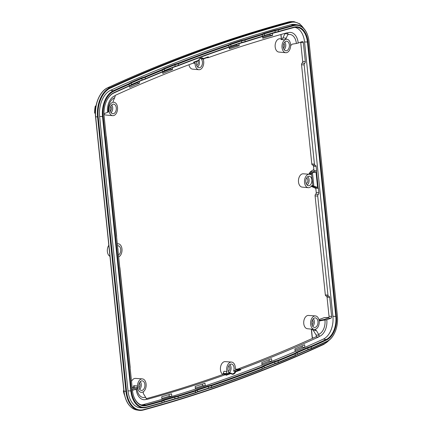 <?xml version="1.0" encoding="UTF-8"?>
<svg xmlns="http://www.w3.org/2000/svg" width="432" height="432" viewBox="0 0 432 432"><rect width="100%" height="100%" fill="white"/><g stroke="black" fill="none" stroke-linecap="round" stroke-linejoin="round"><path stroke-width="0.65" d="M308.119 349.547A2397.098 1531.192 -85.3 0 1 297.448 354.175L297.124 354.618A2397.573 1531.494 94.7 0 0 307.849 349.969L307.957 347.987L311.213 346.891L311.364 348.376L308.119 349.547M296.87 352.139L294.77 353.371L295.186 353.851L297.286 352.62A2395.494 1530.166 94.7 0 0 307.957 347.987L307.589 347.49A2395.019 1529.863 -85.3 0 1 296.87 352.139L297.448 354.175L295.018 355.774L297.124 354.618M307.849 349.969L311.094 348.797L311.364 348.376A2397.06 1531.165 -85.3 0 0 326.786 341.42L326.511 341.847A21.859 13.964 94.7 0 0 334.795 332.521A21.859 13.964 94.7 0 0 334.843 332.408M310.846 346.394L311.213 346.891A2395.532 1530.187 94.7 0 0 326.581 339.962A19.861 12.685 94.7 0 0 336.436 316.408L308.081 42.028A19.861 12.685 94.7 0 0 294.246 27.092A2395.532 1530.187 94.7 0 0 278.613 31.439L275.324 32.211A2395.494 1530.166 94.7 0 0 264.503 35.397L264.184 35.84A2395.019 1529.863 -85.3 0 1 275.054 32.638L278.338 31.865A2395.062 1529.885 -85.3 0 1 293.933 27.529A19.386 12.382 -85.3 0 1 296.212 27.238A19.386 12.382 -85.3 0 1 307.433 42.109L335.788 316.489A19.386 12.382 -85.3 0 1 326.171 339.482A2395.062 1529.885 -85.3 0 1 310.846 346.394L307.589 347.49M275.054 32.638L275.162 30.656L278.462 29.959A2397.06 1531.165 -85.3 0 1 294.149 25.591A21.384 13.662 -85.3 0 1 308.254 37.276A21.384 13.662 -85.3 0 1 309.047 41.677L337.403 316.057A21.384 13.662 -85.3 0 1 334.897 332.3A21.384 13.662 -85.3 0 1 326.786 341.42M308.227 37.163A21.859 13.964 94.7 0 0 308.194 37.044A21.859 13.964 94.7 0 0 297.556 24.872A21.859 13.964 94.7 0 0 293.776 25.099A2397.53 1531.467 94.7 0 0 278.095 29.462L278.613 31.439L278.338 31.865M311.094 348.797A2397.53 1531.467 94.7 0 0 326.511 341.847M131.128 84.996A2395.019 1529.863 -85.3 0 1 141.847 80.341L142.117 79.92A2395.494 1530.166 94.7 0 0 131.447 84.553L129.022 86.184L131.447 84.553L131.285 82.993L130.869 82.517L128.774 83.781A2397.53 1531.467 94.7 0 0 113.357 90.731A21.859 13.964 94.7 0 0 102.508 116.662L130.864 391.036A21.859 13.964 94.7 0 0 143.521 407.808A21.859 13.964 94.7 0 0 146.086 407.479A2397.53 1531.467 94.7 0 0 161.773 403.115L163.917 402.327A2397.573 1531.494 94.7 0 0 174.787 399.125L178.076 398.315A2397.53 1531.467 94.7 0 0 195.259 392.958L197.392 392.072A2397.573 1531.494 94.7 0 0 208.224 388.508L211.502 387.612A2397.53 1531.467 94.7 0 0 261.878 369.284L263.995 368.221A2397.573 1531.494 94.7 0 0 274.757 363.933L278.014 362.853A2397.53 1531.467 94.7 0 0 295.018 355.774M274.757 363.933L274.865 361.951L278.132 360.947L278.284 362.432A2397.06 1531.165 -85.3 0 0 295.337 355.331L295.186 353.846M294.77 353.371A2395.062 1529.885 -85.3 0 1 277.76 360.45L278.127 360.947A2395.532 1530.187 94.7 0 0 295.186 353.851M278.014 362.853L278.284 362.432L275.027 363.512A2397.098 1531.192 -85.3 0 1 264.319 367.778L263.995 368.221M263.741 365.742L261.63 366.881L262.046 367.362L264.157 366.223A2395.494 1530.166 94.7 0 0 274.865 361.951L274.498 361.454A2395.019 1529.863 -85.3 0 1 263.741 365.742L264.319 367.778L261.878 369.284M211.502 387.612L211.621 385.706L211.253 385.209L207.97 386.03L208.337 386.527L211.621 385.706A2395.532 1530.187 94.7 0 0 262.046 367.362L262.202 368.842A2397.06 1531.165 -85.3 0 1 211.772 387.185L208.499 388.087L208.224 388.508M277.76 360.45L274.498 361.454M261.63 366.881A2395.062 1529.885 -85.3 0 1 211.253 385.209M207.97 386.03A2395.019 1529.863 -85.3 0 1 197.138 389.599L195.01 390.555A2395.062 1529.885 -85.3 0 1 177.827 395.912L174.533 396.646A2395.019 1529.863 -85.3 0 1 163.663 399.848L161.525 400.712A2395.062 1529.885 -85.3 0 1 145.935 405.049A19.386 12.382 -85.3 0 1 142.582 405.254A19.386 12.382 -85.3 0 1 133.18 394.573M141.221 404.924A19.197 12.263 94.7 0 0 143.159 404.638A2394.873 1529.766 94.7 0 0 161.968 399.373A2394.873 1529.766 94.7 0 0 171.828 396.468A2394.873 1529.766 94.7 0 0 195.442 389.108A2394.873 1529.766 94.7 0 0 205.27 385.873A2394.873 1529.766 94.7 0 0 262.04 365.218A2394.873 1529.766 94.7 0 0 271.798 361.33A2394.873 1529.766 94.7 0 0 295.164 351.599A2394.873 1529.766 94.7 0 0 304.895 347.382A2394.873 1529.766 94.7 0 0 323.384 339.077A19.197 12.263 94.7 0 0 332.91 316.3L304.555 41.926A19.197 12.263 94.7 0 0 294.813 27.34M197.392 392.072L197.716 391.635L195.577 392.515L195.259 392.958M195.01 390.555L195.426 391.036L197.554 390.08A2395.494 1530.166 94.7 0 0 208.337 386.527L208.499 388.087A2397.098 1531.192 -85.3 0 1 197.716 391.635L197.138 389.599M174.787 399.125L174.901 397.143L178.195 396.409A2395.532 1530.187 94.7 0 0 195.426 391.036L195.577 392.515A2397.06 1531.165 -85.3 0 1 178.346 397.894L175.063 398.698A2397.098 1531.192 -85.3 0 1 164.241 401.89L161.773 403.115M178.076 398.315L178.195 396.409L177.827 395.912M163.917 402.327L164.241 401.89L163.663 399.848M161.525 400.712L161.941 401.193L164.079 400.329A2395.494 1530.166 94.7 0 0 174.901 397.143L174.533 396.646M129.346 85.741L129.341 85.741A2395.532 1530.187 94.7 0 0 113.978 92.669A19.861 12.685 94.7 0 0 106.45 101.142A19.861 12.685 94.7 0 0 104.123 116.23L132.473 390.604A19.861 12.685 94.7 0 0 133.213 394.691A19.861 12.685 94.7 0 0 146.308 405.545A2395.532 1530.187 94.7 0 0 161.941 401.198L162.097 402.678A2397.06 1531.165 -85.3 0 1 146.405 407.047A21.384 13.662 -85.3 0 1 131.506 390.96L103.156 116.581A21.384 13.662 -85.3 0 1 113.767 91.211A2397.06 1531.165 -85.3 0 1 129.19 84.262L131.285 82.993A2397.098 1531.192 -85.3 0 1 141.961 78.365L145.217 77.306L145.368 78.786L142.117 79.92L141.588 77.863A2397.573 1531.494 94.7 0 0 130.869 82.517M141.847 80.341L145.098 79.207L145.368 78.786A2395.532 1530.187 94.7 0 1 162.427 71.685L162.27 70.205L164.376 69.028L163.96 68.553L161.854 69.73A2397.53 1531.467 94.7 0 0 144.85 76.804L141.588 77.863M129.341 85.741L128.774 83.781M144.85 76.804L145.217 77.306A2397.06 1531.165 -85.3 0 1 162.27 70.205L161.854 69.73M278.095 29.462L274.795 30.159A2397.573 1531.494 94.7 0 0 263.925 33.361L261.792 34.263A2397.53 1531.467 94.7 0 0 244.609 39.62L241.321 40.408A2397.573 1531.494 94.7 0 0 230.488 43.972L228.366 44.971A2397.53 1531.467 94.7 0 0 177.989 63.293L174.717 64.26A2397.573 1531.494 94.7 0 0 163.96 68.553M143.521 407.808L140.751 407.77A22.048 14.083 -85.3 0 1 127.985 390.852L99.63 116.473A22.048 14.083 -85.3 0 1 110.57 90.32A2397.719 1531.586 -85.3 0 1 291.006 24.683A22.048 14.083 -85.3 0 1 294.818 24.451L297.556 24.872M164.538 70.589L162.103 72.128L164.219 71.032L164.538 70.589L164.376 69.028A2397.098 1531.192 -85.3 0 1 175.084 64.762L178.357 63.796L178.508 65.275L175.246 66.317A2395.494 1530.166 94.7 0 0 164.538 70.589M164.219 71.032A2395.019 1529.863 -85.3 0 1 174.976 66.739L175.084 64.762L174.717 64.26M174.976 66.739L178.238 65.696L178.508 65.275A2395.532 1530.187 94.7 0 1 228.933 46.931L228.782 45.446L230.904 44.453A2397.098 1531.192 -85.3 0 1 241.688 40.905L244.976 40.117L245.128 41.602L241.85 42.466A2395.494 1530.166 94.7 0 0 231.066 46.013L230.742 46.451A2395.019 1529.863 -85.3 0 1 241.58 42.887L244.858 42.023A2395.062 1529.885 -85.3 0 1 262.04 36.666L264.184 35.84M177.989 63.293L178.357 63.796A2397.06 1531.165 -85.3 0 1 228.782 45.446L228.366 44.971M230.488 43.972L231.066 46.013L228.614 47.369L230.742 46.451M178.238 65.696A2395.062 1529.885 -85.3 0 1 228.614 47.369M145.098 79.207A2395.062 1529.885 -85.3 0 1 162.103 72.128M106.396 101.255A19.386 12.382 -85.3 0 1 113.697 93.096A2395.062 1529.885 -85.3 0 1 129.022 86.184M241.58 42.887L241.688 40.905L241.321 40.408M244.858 42.023L245.128 41.602A2395.532 1530.187 94.7 0 1 262.359 36.229L262.04 36.666M261.792 34.263L262.208 34.744A2397.06 1531.165 -85.3 0 0 244.976 40.117L244.609 39.62M263.925 33.361L264.346 33.842L264.503 35.397L262.359 36.229L262.208 34.744L264.341 33.842A2397.098 1531.192 -85.3 0 1 275.162 30.65L274.795 30.159M282.118 39.085L281.437 38.95L281.016 34.484M129.589 86.076A2392.141 1528.022 -85.3 0 1 136.825 82.944L136.782 82.523M162.691 72.209A2392.141 1528.022 -85.3 0 1 169.954 69.325L169.895 68.753M229.241 47.833A2392.141 1528.022 -85.3 0 1 236.552 45.436L236.461 44.555M262.688 37.325A2392.141 1528.022 -85.3 0 1 270.027 35.176L269.919 34.133M161.87 398.444A2394.9 1529.788 94.7 0 0 169.209 396.274L169.036 394.6M195.334 388.093A2394.9 1529.788 94.7 0 0 202.646 385.679L202.484 384.091M261.916 364.036A2394.9 1529.788 94.7 0 0 269.179 361.13L269.028 359.71M295.034 350.33A2394.9 1529.788 94.7 0 0 302.27 347.182L302.13 345.848M134.266 386.807L133.553 388.87L132.343 389.313M223.155 373.491L223.306 374.323A2390.704 1527.104 -85.3 0 1 146.27 398.677M316.084 334.957L313.249 330.323L316.418 330.599L319.129 335.221L316.084 334.957L316.467 336.172A1.528 0.977 -85.3 0 1 315.889 336.825A2390.704 1527.104 -85.3 0 1 237.951 368.993L235.532 369.333M329.017 316.224L327.051 297.2L329.675 297.427L331.641 316.451L329.017 316.224A1.528 0.977 -85.3 0 1 328.201 318.06L324.097 319.55L319.189 320.355M326.268 296.033A1.528 0.977 -85.3 0 1 327.051 297.2M315.101 195.874L317.725 196.101A1.501 0.956 -85.3 0 1 318.292 194.432A1.501 0.956 94.7 0 0 318.859 192.764L316.235 192.537A1.528 0.977 -85.3 0 1 315.657 194.238A1.469 0.94 94.7 0 0 315.101 195.874L325.334 294.899A1.469 0.94 94.7 0 0 326.133 296.023A1.469 0.94 94.7 0 0 326.176 296.023L328.741 296.266M316.235 192.537L315.787 188.201L318.411 188.428L318.859 192.764M311.612 185.803L312.687 185.733A1.501 0.956 94.7 0 0 312.255 185.512A1.501 0.956 94.7 0 0 311.526 185.911A6.75 4.309 -85.3 0 1 308.243 187.693A6.75 4.309 -85.3 0 1 304.501 181.548A6.75 4.309 -85.3 0 1 308.156 174.415A6.75 4.309 -85.3 0 1 309.361 174.242A6.75 4.309 -85.3 0 1 310.343 174.496A1.501 0.956 94.7 0 0 310.565 174.555A1.501 0.956 94.7 0 0 311.461 173.842L312.876 185.922L317.984 187.493L315.392 187.25A1.528 0.977 -85.3 0 1 315.787 188.201M313.956 170.473L313.513 166.228L316.143 166.455L316.58 170.699L313.956 170.473A1.528 0.977 -85.3 0 1 313.778 171.628L316.165 172.012L312.466 172.692L311.596 173.54L309.323 173.362L309.118 173.777A1.528 0.977 -85.3 0 1 308.788 174.199M312.736 165.067A1.528 0.977 -85.3 0 1 313.513 166.228M301.547 64.719L304.171 64.946A1.501 0.956 -85.3 0 1 304.738 63.277A1.501 0.956 94.7 0 0 305.305 61.609L302.681 61.382A1.528 0.977 -85.3 0 1 302.103 63.088A1.469 0.94 94.7 0 0 301.547 64.719L311.796 163.928A1.469 0.94 94.7 0 0 312.601 165.056A1.469 0.94 94.7 0 0 312.638 165.056L315.203 165.299M302.681 61.382L300.726 42.449L303.35 42.676L305.305 61.609M300.672 42.142A1.528 0.977 -85.3 0 1 300.726 42.449M285.822 41.31A4.811 3.073 94.7 0 0 283.219 46.31A4.811 3.073 94.7 0 0 285.773 50.76A4.811 3.073 94.7 0 0 289.37 46.235A4.811 3.073 94.7 0 0 286.573 41.18A4.811 3.073 94.7 0 0 285.822 41.31M284.137 49.642A4.574 2.921 94.7 0 0 284.769 42.012M282.037 39.08A6.707 4.282 94.7 0 0 281.815 39.15A6.707 4.282 94.7 0 0 281.054 39.544L282.593 38.632L284.947 33.647L287.993 33.912L287.734 34.771A11.767 7.517 -85.3 0 1 296.379 43.481L292.156 44.167L290.639 45.641A6.75 4.309 94.7 0 0 284.861 39.82A6.75 4.309 94.7 0 0 281.999 47.174A6.75 4.309 94.7 0 0 285.714 52.704A6.75 4.309 94.7 0 0 290.639 45.641M285.061 33.356L284.947 33.647M95.288 106.423L95.251 106.337A0.448 0.4 -87 0 1 95.672 106.002A0.448 0.448 0 0 0 95.197 106.358L94.705 112.768M94.921 113.227A0.448 0.394 -71 0 1 94.646 112.833A17.696 11.302 -85.3 0 1 95.251 106.337L95.936 106.375M95.348 113.076L94.597 112.806A0.448 0.448 0 0 0 94.9 113.222L95.348 113.373M313.362 318.697A4.574 2.921 -85.3 0 1 312.725 326.322M315.382 327.332A4.811 3.073 94.7 0 0 317.984 322.126A4.811 3.073 94.7 0 0 315.166 317.86A4.811 3.073 94.7 0 0 311.839 322.407A4.811 3.073 94.7 0 0 314.366 327.44A4.811 3.073 94.7 0 0 315.382 327.332M315.425 315.932L308.518 315.441A6.669 4.261 94.7 0 0 303.75 321.737A6.669 4.261 94.7 0 0 307.417 328.736L314.307 329.384A6.75 4.309 -85.3 0 1 310.603 322.304A6.75 4.309 -85.3 0 1 315.425 315.932A6.75 4.309 -85.3 0 1 318.983 319.939A6.75 4.309 -85.3 0 1 314.788 329.389A6.75 4.309 -85.3 0 1 314.307 329.384M313.249 330.323L311.785 329.146M123.401 391.046L123.412 391.171A0.448 0.394 -72.7 0 1 123.752 390.604A0.448 0.329 -110 0 0 123.476 390.803M132.16 387.547L133.218 387.158L132.948 387.558L133.218 387.158L134.325 387.412M124.54 395.177A17.696 11.302 -85.3 0 1 123.412 391.171L123.908 391.322M307.724 176.688A4.574 2.921 -85.3 0 1 309.096 180.992A4.574 2.921 -85.3 0 1 307.033 185.004M306.52 178.151A2.624 1.674 -85.3 0 1 307.87 180.603A2.624 1.674 -85.3 0 1 306.45 183.298A2.624 1.674 -85.3 0 1 306.088 183.368M309.361 174.242L303.259 173.804A6.68 4.266 94.7 0 0 302.065 173.977A6.68 4.266 94.7 0 0 298.447 181.04A6.68 4.266 94.7 0 0 302.152 187.115L308.243 187.693M309.307 185.587A4.757 3.035 94.7 0 0 311.882 180.441A4.757 3.035 94.7 0 0 309.091 176.224A4.757 3.035 94.7 0 0 305.802 180.716A4.757 3.035 94.7 0 0 308.308 185.69A4.757 3.035 94.7 0 0 309.307 185.587M281.313 38.858L279.925 38.756A6.669 4.261 94.7 0 0 278.737 38.929A6.669 4.261 94.7 0 0 275.125 45.981A6.669 4.261 94.7 0 0 278.824 52.051L285.714 52.704M283.819 43.438A2.624 1.674 -85.3 0 1 284.526 45.835A2.624 1.674 -85.3 0 1 283.435 48.076M312.412 320.117A2.624 1.674 -85.3 0 1 313.119 322.515A2.624 1.674 -85.3 0 1 312.028 324.761M103.982 114.194A6.669 4.261 94.7 0 0 105.754 115.015L112.644 115.663A6.75 4.309 -85.3 0 1 109.15 111.661A6.75 4.309 -85.3 0 1 113.346 102.217A6.75 4.309 -85.3 0 1 113.762 102.211A6.75 4.309 -85.3 0 1 117.531 109.296A6.75 4.309 -85.3 0 1 112.644 115.663M111.699 104.976A4.574 2.921 -85.3 0 1 111.067 112.601M110.749 106.396A2.624 1.674 -85.3 0 1 111.456 108.794A2.624 1.674 -85.3 0 1 110.365 111.04M112.752 104.269A4.811 3.073 94.7 0 0 110.149 109.269A4.811 3.073 94.7 0 0 112.703 113.719A4.811 3.073 94.7 0 0 116.3 109.193A4.811 3.073 94.7 0 0 113.503 104.139A4.811 3.073 94.7 0 0 112.752 104.269M328.806 340.465A24.295 15.52 -85.3 0 1 324.086 343.948A2399.971 1533.022 -85.3 0 1 143.483 409.649A0.448 0.335 74.9 0 1 143.165 410.06A24.748 15.806 -85.3 0 1 139.568 410.4A24.748 15.806 -85.3 0 1 138.883 410.319A24.748 15.806 -85.3 0 1 125.928 391.446L97.573 117.072A24.748 15.806 -85.3 0 1 109.852 87.712A2400.419 1533.314 -85.3 0 1 290.493 22A24.748 15.806 -85.3 0 1 293.398 21.627A24.748 15.806 -85.3 0 1 294.084 21.665L299.738 23.825L304.306 29.025M324.086 343.948A0.448 0.324 65.3 0 1 323.8 344.347A2400.419 1533.314 -85.3 0 1 143.332 410.017M136.976 388.557L136.139 389.081A13.873 8.861 94.7 0 0 146.686 399.206L145.616 397.267A11.767 7.517 -85.3 0 1 136.976 388.557L137.5 385.965A6.75 4.309 94.7 0 0 143.273 391.786A6.75 4.309 94.7 0 0 146.135 384.383A6.75 4.309 94.7 0 0 142.355 378.896L135.448 378.4A6.669 4.261 94.7 0 0 131.528 381.424M139.655 389.286A4.574 2.921 94.7 0 0 140.292 381.656M139.342 383.081A2.624 1.674 -85.3 0 1 140.049 385.474A2.624 1.674 -85.3 0 1 138.958 387.72M103.966 113.702L108.135 112.12L108.799 110.873L109.15 111.661L108.497 111.607M328.201 318.06L330.842 318.249L326.797 319.723L319.831 320.787M143.273 391.786L143.348 393.557L145.616 397.267M302.27 347.182L304.895 347.382L304.619 344.758A2392.173 1528.043 94.7 0 1 294.894 348.975L295.164 351.599M262.04 365.218L261.77 362.599A2392.173 1528.043 94.7 0 0 271.528 358.706L271.798 361.33L269.179 361.13M195.442 389.108L195.167 386.483A2392.173 1528.043 94.7 0 0 204.995 383.254L205.27 385.873L202.646 385.679M161.968 399.373L161.698 396.749A2392.173 1528.043 94.7 0 0 171.558 393.844L171.828 396.468L169.209 396.274M272.446 33.394L272.651 35.37A2392.173 1528.043 94.7 0 0 262.786 38.275L262.597 36.45M272.651 35.37L270.027 35.176M236.552 45.436L239.177 45.635A2392.173 1528.043 94.7 0 0 229.349 48.87L229.165 47.131M238.977 43.729L239.177 45.635M169.954 69.325L172.579 69.52A2392.173 1528.043 94.7 0 0 162.815 73.413L162.653 71.842M172.395 67.759L172.579 69.52M136.825 82.944L139.45 83.144A2392.173 1528.043 94.7 0 0 129.724 87.367L129.568 85.876M139.277 81.448L139.45 83.144M117.974 250.301A4.574 2.921 94.7 0 0 117.758 248.216M108.815 245.273A6.68 4.266 94.7 0 0 109.955 256.333M118.46 254.993A4.757 3.035 94.7 0 0 120.733 249.745A4.757 3.035 94.7 0 0 117.958 245.759A4.757 3.035 94.7 0 0 117.509 245.803M118.66 256.932A6.75 4.309 94.7 0 0 122.018 249.642A6.75 4.309 94.7 0 0 118.222 243.772A6.75 4.309 94.7 0 0 117.31 243.859M313.853 169.501L310.549 171.58L309.323 173.362M311.245 186.257L315.814 188.444M304.171 64.946L314.426 164.155L311.796 163.928M119.734 267.311A1.501 0.956 -85.3 0 1 119.923 267.964L130.172 367.173A1.501 0.956 -85.3 0 1 130.129 367.913M236.201 369.868L235.348 368.453A6.75 4.309 94.7 0 0 231.547 362.075L225.218 361.622A6.674 4.266 94.7 0 0 224.024 361.795A6.674 4.266 94.7 0 0 220.45 367.821A6.674 4.266 94.7 0 0 222.842 374.49M231.547 362.075A6.75 4.309 94.7 0 0 230.342 362.248A6.75 4.309 94.7 0 0 226.93 371.515L223.97 371.282L223.263 373.351L226.168 373.572L226.93 371.515M223.306 374.323L225.947 374.512L225.612 373.772A2390.672 1527.082 94.7 0 0 226.168 373.572M225.709 373.982L229.111 372.746A4.574 2.921 94.7 0 0 231.055 368.804A4.574 2.921 94.7 0 0 229.792 364.597M235.937 369.792L236.466 369.83A2390.672 1527.082 94.7 0 0 237.022 369.619L233.572 371.12A4.768 3.046 94.7 0 0 231.282 364.041A4.768 3.046 94.7 0 0 230.542 364.171A4.768 3.046 94.7 0 0 228.058 367.945A4.768 3.046 94.7 0 0 229.111 372.746L230.72 373L225.974 374.728M228.674 366.023A2.624 1.674 -85.3 0 1 229.824 368.577A2.624 1.674 -85.3 0 1 228.409 371.11A2.624 1.674 -85.3 0 1 228.247 371.158M188.962 64.724A6.674 4.266 94.7 0 0 192.51 69.12L198.828 69.719A6.75 4.309 -85.3 0 1 195.086 63.347L194.648 62.111M196.619 61.398A4.768 3.046 94.7 0 0 198.887 67.732A4.768 3.046 94.7 0 0 199.897 67.624A4.768 3.046 94.7 0 0 202.376 63.85A4.768 3.046 94.7 0 0 201.323 59.054L202.97 59.071L203.375 58.617L202.97 59.071A4.882 3.121 -85.3 0 0 201.312 58.255C200.291 58.244 199.395 59.027 198.628 60.61M203.661 58.833L203.504 60.28A6.75 4.309 -85.3 0 1 200.092 69.547A6.75 4.309 -85.3 0 1 198.828 69.719M198.974 59.924A4.574 2.921 -85.3 0 1 197.51 66.938M197.845 60.95A2.624 1.674 -85.3 0 1 198.083 63.617A2.624 1.674 -85.3 0 1 196.646 65.351M281.054 39.544L284.861 39.82L286.2 38.162L283.03 37.892M318.983 319.939L320.749 320.852L320.274 320.868M316.418 330.599L314.901 329.389M134.201 387.326L137.392 387.553M134.271 386.932L133.709 385.646A6.707 4.282 94.7 0 0 133.801 387.202M142.355 378.896A6.75 4.309 94.7 0 0 137.5 385.965L133.709 385.646M108.383 111.872A11.767 7.517 -85.3 0 1 114.664 97.735L113.13 101.126L113.179 102.2M315.889 336.825L318.53 337.014A2390.672 1527.082 -85.3 0 1 240.592 369.187L237.951 368.993M106.202 136.345A1.501 0.956 -85.3 0 1 106.385 136.998L116.618 236.018A1.501 0.956 -85.3 0 1 116.575 236.758M296.379 43.481L298.21 43.038A13.873 8.861 94.7 0 0 287.658 32.913A1.501 0.956 94.7 0 0 287.318 32.778A1.501 0.956 94.7 0 0 287.091 32.8A2390.672 1527.082 94.7 0 0 208.397 57.607L208.316 56.819L203.375 58.617A5.33 3.407 94.7 0 0 198.612 60.345L193.671 62.143L193.752 62.937A2390.672 1527.082 94.7 0 0 115.814 95.105A1.501 0.956 94.7 0 0 115.312 95.607A13.873 8.861 94.7 0 0 107.546 112.401M284.963 33.61L287.993 33.912M287.658 32.913L287.998 33.874M329.675 297.427A1.501 0.956 94.7 0 0 328.855 296.276A1.501 0.956 94.7 0 0 328.817 296.276A1.501 0.956 -85.3 0 1 328.779 296.271A1.501 0.956 -85.3 0 1 327.958 295.126L325.334 294.899M317.725 196.101L327.958 295.126M316.143 166.455A1.501 0.956 94.7 0 0 315.322 165.31A1.501 0.956 94.7 0 0 315.284 165.305A1.501 0.956 -85.3 0 1 315.241 165.305A1.501 0.956 -85.3 0 1 314.426 164.155M330.842 318.249A1.501 0.956 94.7 0 0 331.641 316.451M303.35 42.676A1.501 0.956 94.7 0 0 302.53 41.531A1.501 0.956 94.7 0 0 302.249 41.569L298.21 43.038M237.049 369.857L240.035 369.608L240.678 369.976L240.592 369.187L235.64 369.522M208.397 57.607L206.399 57.839M208.316 56.819L207.927 57.283L203.159 59M146.686 399.206A1.501 0.956 94.7 0 0 147.042 399.346A1.501 0.956 94.7 0 0 147.253 399.325A2390.672 1527.082 -85.3 0 0 225.947 374.512L226.033 375.3L230.974 373.507L230.72 373L230.974 373.507A5.33 3.407 94.7 0 0 235.732 371.774L235.24 371.353A4.882 3.121 -85.3 0 1 232.108 373.788A4.882 3.121 -85.3 0 1 230.953 373.226M318.411 188.428A1.501 0.956 94.7 0 0 318.19 187.715L316.516 171.515A1.501 0.956 94.7 0 0 316.58 170.699M310.549 171.58L316.165 172.012M316.516 171.515L316.364 171.828M114.664 97.735L115.312 95.607M223.198 373.599L225.612 373.772M318.53 337.014A1.501 0.956 94.7 0 0 319.032 336.512A13.873 8.861 94.7 0 0 326.797 319.723M316.105 335L319.14 335.259L319.032 336.512M309.83 172.487L312.466 172.692L313.891 186.505L311.256 186.262M193.147 63.158L195.086 63.347M132.457 390.42L136.139 389.081M286.2 38.162L287.734 34.771M312.125 186.84L317.752 187.364M233.572 371.12L235.24 371.353L240.035 369.608M198.612 60.345L198.45 60.712L198.612 60.345L198.45 60.712L193.698 62.44L198.536 60.701M142.312 390.296A4.811 3.073 94.7 0 0 144.914 385.09A4.811 3.073 94.7 0 0 142.096 380.824A4.811 3.073 94.7 0 0 138.764 385.371A4.811 3.073 94.7 0 0 141.296 390.404A4.811 3.073 94.7 0 0 142.312 390.296M313.022 338.121L312.379 337.738L313.049 338.11M311.31 329.103L312.169 337.397A0.448 0.448 0 0 0 312.379 337.738L312.271 337.322M328.709 317.623L324.297 317.65L318.897 319.61L324.194 317.66A0.448 0.448 0 0 1 324.329 317.633L327.046 317.531A0.448 0.27 -86.9 0 1 327.116 317.52L328.72 317.606M146.308 405.545L145.935 405.049L143.159 404.638M326.581 339.962L326.171 339.482L323.384 339.077M113.767 91.211L113.357 90.731L110.57 90.32M291.006 24.683L293.776 25.099L294.149 25.591M293.933 27.529L294.246 27.092M146.405 407.047L146.086 407.479M113.697 93.096L113.978 92.669M290.585 22.027A24.165 15.433 94.7 0 0 288.225 22.383M96.001 106.024L95.672 106.002L96.001 106.024M313.254 338.018L312.325 337.457L311.461 329.119M143.483 409.649A24.295 15.52 -85.3 0 1 126.554 391.37L98.204 116.996A24.295 15.52 -85.3 0 1 110.257 88.171A0.448 0.324 -114.7 0 0 109.852 87.712L107.897 87.68A2400.284 1533.227 -85.3 0 1 288.527 21.967L290.493 22A0.448 0.335 -105.1 0 1 290.866 22.469A24.295 15.52 -85.3 0 1 303.599 28.22M138.883 410.319L136.928 410.022A24.613 15.719 -85.3 0 1 124.038 391.252L95.683 116.872A24.613 15.719 -85.3 0 1 107.897 87.68A0.448 0.324 65.3 0 0 107.789 87.701C167.443 60.318 227.664 38.41 288.457 21.978A0.448 0.335 74.9 0 1 288.527 21.967A24.613 15.719 -85.3 0 1 291.416 21.6L293.398 21.627M95.645 116.743L98.204 116.996M99.63 116.473L103.156 116.581M127.985 390.852L131.506 390.96M308.081 42.028L304.555 41.926M126.554 391.37L123.892 391.198L95.542 116.818C94.106 104.69 99.76 91.109 107.789 87.701A0.448 0.324 65.3 0 0 107.703 87.772M123.995 391.122L123.892 391.198C125.377 402.019 129.719 408.294 136.928 410.022M110.257 88.171A2399.971 1533.022 -85.3 0 1 290.866 22.469M336.436 316.408L332.91 316.3M322.877 319.756L325.933 319.977M133.677 388.584L136.728 388.805M304.738 63.277L302.103 63.088M315.657 194.238L318.292 194.432M311.461 173.842L309.177 173.664M311.785 185.652L312.687 185.733M147.253 399.325L146.831 399.292M324.972 320.166A11.767 7.517 -85.3 0 1 318.686 334.303M316.003 172.082L317.574 187.304M235.732 371.774L240.678 369.976M281.329 39.004L280.865 34.528M123.827 390.55L123.649 390.62A0.448 0.448 0 0 0 123.358 391.117L124.583 395.356M132.154 387.52L133.115 387.175M288.457 21.978L291.416 21.6M329.638 339.79L323.93 344.326C264.271 371.714 204.044 393.622 143.251 410.054L139.568 410.4M326.133 296.023L328.779 296.271M312.601 165.056L315.241 165.305M117.293 243.707L118.222 243.772M232.108 373.788L230.872 373.081M203.067 59.049L207.927 57.283M113.092 102.163L113.762 102.211"/></g></svg>
